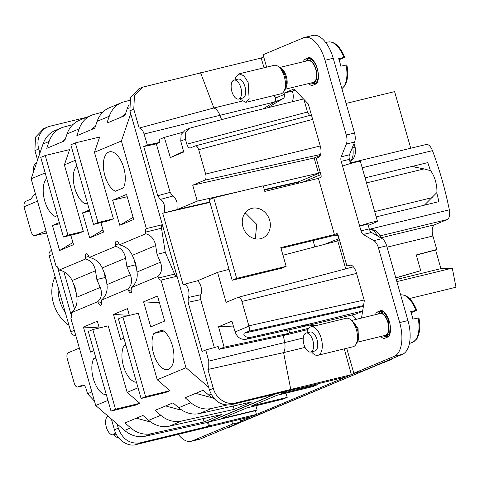 <?xml version="1.0" encoding="UTF-8"?>
<svg xmlns="http://www.w3.org/2000/svg" width="480" height="480" viewBox="0 0 480 480"><rect width="100%" height="100%" fill="white"/><g stroke="black" fill="none" stroke-linecap="round" stroke-linejoin="round"><path stroke-width="0.72" d="M231.828 421.38L232.578 424.026L192.168 440.952A29.292 14.466 76.3 0 1 191.082 441.312A29.292 14.466 76.3 0 1 178.302 434.376M263.724 56.952L261.174 58.02L142.878 87.096L134.448 95.688L133.776 109.188L139.152 128.07L213.9 107.964L200.574 72.768M46.578 232.998L34.938 235.566C33.366 235.89 32.058 234.522 31.026 231.468L24.084 207.108A4.884 2.49 -104.7 0 1 24 206.79C23.736 203.958 24.384 202.104 25.944 201.24L30.636 199.272L35.316 193.446M71.586 316.494L57.468 266.916M232.578 424.026L240.828 422.022L240.564 421.086L250.992 416.718L136.092 444.564C128.544 447.114 117.15 440.346 114.432 429.768L111.36 418.992M240.072 419.37L240.564 421.086M192.168 440.952L200.418 438.948L240.828 422.022M200.418 438.948A29.292 14.466 76.3 0 1 199.332 439.302L191.082 441.312M266.628 67.152L263.088 54.726L303.504 37.794A29.292 14.466 76.3 0 1 304.584 37.44L312.834 35.436A29.292 14.466 76.3 0 1 333.228 58.254L354.522 133.002A9.762 4.824 76.3 0 1 354.588 142.056L349.428 154.812A4.884 2.412 76.3 0 0 349.458 159.342L350.64 163.488M367.914 224.112L369.27 228.876A4.884 2.412 76.3 0 0 371.544 232.464L382.104 238.638A9.762 4.824 76.3 0 1 386.658 245.808L407.952 320.562A29.292 14.466 76.3 0 1 402.486 354.306L362.07 371.238L353.82 373.242L394.236 356.316L402.486 354.306M294.948 90.018L292.326 91.11L292.68 92.334A13.668 11.85 -112.7 0 1 292.248 101.736M264.048 67.776L261.174 58.02M275.142 97.026L273.99 95.508M309.6 115.488L307.476 112.002L303.87 99.348M320.232 155.448L314.148 157.998L318.48 173.214L320.256 172.47M37.578 159.96L34.908 150.6L35.478 137.166L43.71 128.634L47.718 126.96A19.53 16.926 67.3 0 1 49.926 126.234L86.562 117.318M74.52 309.15L63.834 271.632M236.616 424.05A4.884 4.23 -112.7 0 1 235.668 424.632L229.38 427.266A4.884 4.23 -112.7 0 1 228.828 427.446L226.554 427.998M235.668 424.632A4.884 4.23 -112.7 0 1 235.116 424.812L232.842 425.37M250.992 416.718L356.1 372.69M233.658 425.022L382.992 362.742M352.164 148.044L352.758 147.9A14.646 7.236 76.3 0 1 350.034 161.352M274.662 95.34L275.448 98.106L284.43 94.344L284.082 93.12L293.958 88.98L308.274 103.956L320.286 146.112A9.762 4.824 76.3 0 1 318.462 157.362L316.218 158.304L321.024 175.164A1.95 0.966 76.3 0 1 320.658 177.414L318.414 178.356L334.422 234.564L336.672 233.622A1.95 0.966 76.3 0 1 336.744 233.598A1.95 0.966 76.3 0 1 338.1 235.122L346.908 266.04L349.152 265.098A9.762 4.824 76.3 0 1 349.512 264.978A9.762 4.824 76.3 0 1 356.31 272.586L364.32 300.69L361.506 318.054M263.022 108.924L274.032 102.318L283.014 98.556A3.906 3.384 -112.7 0 0 284.43 94.344M275.448 98.106A3.906 3.384 -112.7 0 1 274.032 102.318M304.584 37.44A29.292 14.466 76.3 0 1 324.984 60.258L333.228 58.254M368.28 225.408L376.32 222.042A9.864 0.672 164.1 0 0 377.472 221.364L360.39 161.412A9.864 0.672 164.1 0 0 353.16 162.792A9.864 0.672 164.1 0 0 342.576 166.14L341.214 161.346A4.884 2.412 76.3 0 1 341.178 156.822L346.338 144.066A9.762 4.824 76.3 0 0 346.272 135.012L324.984 60.258M367.902 224.088L359.658 226.092L361.02 230.886L369.27 228.876M394.236 356.316A29.292 14.466 76.3 0 0 399.702 322.566L378.408 247.818A9.762 4.824 76.3 0 0 373.854 240.642L363.3 234.468A4.884 2.412 76.3 0 1 361.02 230.886M309.846 325.26L316.02 325.608M346.71 348.282L353.82 373.242M381.474 363.108L383.748 362.556L390.036 359.922L387.762 360.48M390.036 359.922A4.884 4.23 67.3 0 0 390.588 359.742A4.884 4.23 67.3 0 0 392.004 358.698M263.274 186.072L320.334 172.752M242.73 190.758L197.262 201.132L192.726 185.202L314.148 157.998M192.726 185.202L204.642 180.21A5.34 2.64 76.3 0 0 205.638 174.06L320.25 145.986M311.424 115.002L195.12 145.956C196.5 145.59 197.694 146.838 198.696 149.7L205.638 174.06M195.12 145.956L190.416 147.93C188.922 148.176 187.728 146.928 186.84 144.186L185.412 139.182L185.718 132.51L189.984 128.118L246.378 113.01L303.51 98.97M274.404 102.054L219.942 115.308C218.316 111.348 216.306 108.9 213.9 107.964L241.752 101.19M221.604 119.622L219.942 115.308L144.072 134.016L147.366 145.05L160.026 142.332L159.192 139.536L164.334 137.382L170.364 157.602L183.726 152.01L180.768 141.126L181.092 134.484L185.286 130.098L189.384 128.382M284.082 93.12L292.326 91.11M267.606 107.796L283.014 98.556M344.268 348.876L351.378 374.67L235.308 403.008L231.276 404.694L298.806 388.266M231.276 404.694C220.944 406.026 213.66 401.118 209.442 389.976L129.918 110.802L133.776 109.188M142.656 87.192L138.87 88.776L130.47 97.506L129.918 110.802M47.718 126.96A19.53 16.926 67.3 0 0 38.76 148.98L39.93 153.072M207.486 422.346L208.59 426.222L140.124 442.878C129.786 444.204 122.508 439.296 118.29 428.154L117.078 423.918M73.584 283.938L76.296 293.454M46.572 232.98L34.938 235.566L45.99 230.934M354.558 147.87C355.746 147.336 355.146 147.348 352.758 147.9M264.282 189.606L298.788 181.734L318.546 173.454L319.08 175.326L320.94 174.87M319.08 175.326L302.772 182.16M350.478 162.906L426.15 144.498A9.762 4.824 76.3 0 1 432.474 150.648A195.27 96.456 76.3 0 1 449.328 209.814A9.762 4.824 76.3 0 1 447.144 219.564L434.742 224.754A9.762 4.824 76.3 0 0 432.918 236.004L436.764 249.516L416.262 254.94L420.738 270.66L395.814 277.944M346.098 103.422L394.596 91.62L410.73 148.248M79.368 348.096L68.316 352.722A5.34 2.64 76.3 0 0 67.314 358.878L74.256 383.232C75.198 386.028 76.392 387.276 77.832 386.976L77.628 387.042M84.342 385.542L77.832 386.976L82.956 384.918M94.47 401.118L87.54 393.756L86.112 388.752C85.17 385.962 83.976 384.714 82.536 385.008L82.746 384.942M383.748 362.556A4.884 4.23 67.3 0 0 384.3 362.376L390.588 359.742M299.274 327.564L355.884 314.058L362.61 311.244M345.864 376.98L298.848 388.416M255.378 410.676L208.416 422.1L209.484 425.844L256.506 414.408L255.378 410.676L257.13 409.938L221.088 418.71L246.774 407.952L282.816 399.18L285.018 398.262L287.214 397.338L251.172 406.104L276.858 395.346L312.9 386.58L317.304 384.738L317.076 383.982M287.214 397.338L285.948 393.138M257.13 409.938L255.864 405.738M209.484 425.844L208.59 426.222M375.486 314.658A14.646 7.236 76.3 0 1 376.5 312.366L381.336 310.338A14.646 7.236 76.3 0 1 389.388 321.648A14.646 7.236 76.3 0 1 388.806 336.57L383.97 338.598A14.646 7.236 76.3 0 1 380.79 336.474M308.742 83.532A14.646 7.236 76.3 0 0 311.916 85.656L316.752 83.628A14.646 7.236 76.3 0 0 317.334 68.706A14.646 7.236 76.3 0 0 309.282 57.396L304.446 59.424L310.506 57.948M303.432 61.716A14.646 7.236 76.3 0 1 304.446 59.424M377.472 221.364A9.864 0.672 164.1 0 0 370.236 222.75A9.864 0.672 164.1 0 0 359.658 226.092L342.576 166.14M324.096 321.792L330.27 322.14M351.738 315.066A13.668 11.85 -112.7 0 1 356.394 319.302M345.726 268.854L337.83 241.152L339.606 240.408M380.358 237.618A4.884 0.336 -15.9 0 1 380.796 237.63L380.88 237.924M380.808 237.666L380.328 237.6M160.026 142.332L156.33 143.88L170.136 192.366L172.686 196.086A8.196 4.05 -103.7 0 1 176.124 200.064L176.958 202.326L177.144 209.562L197.262 201.132M182.28 132.414L164.334 137.382M139.152 128.07A7.812 3.858 76.3 0 1 140.484 128.472A7.812 3.858 76.3 0 1 144.072 134.016M307.974 329.532L283.338 335.526L218.958 349.338L218.19 346.512L205.74 349.968L202.104 351.492L188.106 302.346L188.226 297.492C189.198 295.518 189.264 292.926 188.424 289.722A7.812 3.858 76.3 0 0 184.944 284.088L183.12 284.85L162.714 213.216L177.144 209.562M170.136 192.366L157.728 195.714L160.296 199.446C162.066 200.268 163.434 202.254 164.406 205.41L164.538 212.448M157.728 195.714L143.73 146.574L147.366 145.05M235.308 403.008C226.338 405.438 215.898 398.328 213.3 388.362L207.918 369.474L208.758 368.166L208.764 361.116L303.252 338.004M205.74 349.968L208.764 361.116M208.416 422.1L275.856 393.852M298.788 181.734L297.666 183.402M297.654 183.408L298.686 181.764L264.288 189.618M296.826 183.606L296.562 182.67L298.686 181.764M365.082 177.87L427.782 162.612A195.27 96.456 76.3 0 1 430.416 170.604M436.734 192.744A195.27 96.456 76.3 0 1 438.888 201.648L376.2 216.9M413.994 165.966L414.252 166.878A1.95 0.966 76.3 0 1 414.282 166.986M338.94 238.608L338.13 235.758M314.856 246.906L313.05 240.552M436.764 249.516L435.606 250.002L440.922 268.656L452.304 268.134L456 287.238L409.554 298.536M75.798 335.562A4.884 4.23 -112.7 0 1 70.806 331.8L65.328 312.558A36.612 31.74 -112.7 0 1 58.782 296.652A36.612 31.74 -112.7 0 1 58.14 287.334L65.328 312.558M52.692 254.448L49.194 255.918L58.14 287.334M49.194 255.918A4.884 4.23 -112.7 0 1 51.432 250.41L51.528 250.368M68.97 325.338A36.612 31.74 -112.7 0 1 52.494 299.286A36.612 31.74 -112.7 0 1 55.092 276.618M396.858 281.622L452.304 268.134M396.264 279.522L440.922 268.656M395.772 277.806L420.738 270.66M324.408 244.404L339.084 238.578M337.23 239.034L337.83 241.152M305.052 347.394L283.59 352.614L290.772 389.412M207.918 369.474L283.59 352.614C285.018 350.118 285.378 346.752 284.67 342.528L283.338 335.526L289.542 332.928L288.948 329.838M308.832 328.236L289.542 332.928M250.65 337.326L314.712 322.764L306.69 324.732L300.672 327.252L245.928 339.318C240.816 339.846 237.21 337.386 235.122 331.938L231.912 321.162L218.55 326.76L224.1 347.184L218.958 349.338M299.334 327.816L300.672 327.252M314.712 322.764L362.652 310.974M229.056 269.37L217.56 272.376L226.098 302.364L238.014 297.372A5.34 2.64 76.3 0 1 238.188 297.312A5.34 2.64 76.3 0 1 241.926 301.47L248.868 325.824A4.884 2.328 -102.6 0 1 248.952 326.142C249.828 328.83 249.822 330.528 248.928 331.23L244.236 333.198C243.078 335.376 244.692 336.822 249.078 337.524L250.656 337.338L245.928 339.318M286.77 391.194L281.262 393.504L317.304 384.738M350.958 265.05L346.908 266.04M318.414 178.356L264.798 191.4L263.196 185.778L213.702 197.82L236.652 278.388L286.146 266.346L280.806 247.608L334.422 234.564M281.016 248.346L337.872 234.516M253.686 238.404A15.828 13.716 67.3 0 0 262.416 238.116A15.828 13.716 67.3 0 0 270.234 223.056A15.828 13.716 67.3 0 0 258.918 208.632A15.828 13.716 67.3 0 0 250.188 208.92A15.828 13.716 67.3 0 0 242.37 223.98A15.828 13.716 67.3 0 0 253.686 238.404M376.5 312.366L382.56 310.89M338.076 235.044L334.992 235.218M282.984 255.252L337.764 240.906M418.68 317.916L412.842 319.128A25.068 12.384 -103.7 0 0 410.706 311.634L415.95 310.404A24.498 12.102 -103.7 0 0 400.692 294.894L400.644 294.9M346.632 64.974L340.788 66.186A25.068 12.384 -103.7 0 0 338.658 58.692L343.896 57.462A24.498 12.102 -103.7 0 0 328.638 41.952L325.62 42.372M213.702 197.82L209.208 199.704L232.158 280.266L281.652 268.224L286.146 266.346M177.504 209.412L209.874 202.026L177.456 209.43M296.562 182.67L264.396 190.008M209.988 202.428L162.714 213.216M183.576 151.458L170.364 157.602M156.33 143.88L143.73 146.574M184.944 284.088L197.442 280.806A8.196 4.05 76.3 0 1 200.976 286.638A8.196 4.05 76.3 0 1 201.468 289.044A8.196 4.05 76.3 0 1 200.79 294.744L188.226 297.492M217.56 272.376L197.442 280.806M188.106 302.346L200.676 299.574L200.742 294.84A4.884 2.328 77.6 0 1 200.79 294.744M200.676 299.574L214.35 347.58M162.306 224.712A3.906 1.932 -103.7 0 0 161.49 228.222L165.276 252.306L174.552 274.086L158.598 277.968A3.906 1.932 -103.7 0 0 161.01 280.122A3.906 1.932 -103.7 0 0 161.028 280.116L176.982 276.234L162.306 224.712L146.352 228.594L121.404 141L130.734 113.664M161.028 280.116L185.982 367.71L208.668 387.258M275.028 394.05L207.144 422.484L145.35 436.218A27.336 23.7 67.3 0 1 124.614 430.41L95.724 405.516L70.77 317.922A3.906 1.932 -103.7 0 0 71.586 314.412L71.328 312.744L97.788 301.662C101.646 297.966 102.462 293.22 100.224 287.43L76.884 297.204C77.67 303.612 75.816 308.79 71.328 312.744M146.352 228.594A3.906 1.932 -103.7 0 0 145.536 232.104L145.8 233.772L119.34 244.854L118.698 243.348A3.906 1.932 -103.7 0 0 116.292 241.194A3.906 1.932 -103.7 0 0 115.452 244.71L115.71 246.378L89.25 257.46L88.608 255.948A3.906 1.932 -103.7 0 0 86.202 253.794A3.906 1.932 -103.7 0 0 85.362 257.31L85.626 258.978L59.166 270.06L58.524 268.548A3.906 1.932 -103.7 0 0 56.118 266.394L31.146 178.806L43.026 143.994L49.086 141.456L46.746 148.32L64.704 140.802L67.05 133.932A27.336 23.7 -112.7 0 1 79.32 120.354L91.44 115.272A27.336 23.7 67.3 0 0 79.176 128.856L76.83 135.72L94.794 128.196L97.134 121.332A27.336 23.7 -112.7 0 1 109.404 107.754L121.53 102.672A27.336 23.7 67.3 0 0 109.26 116.25L106.914 123.12L124.878 115.596L127.224 108.726L129.294 107.862M72.858 124.632L64.044 126.966A27.336 23.7 67.3 0 0 61.356 127.878L55.296 130.416A27.336 23.7 67.3 0 0 43.026 143.994M435.606 250.002L416.31 255.108M287.55 330.144L288.186 333.492L224.1 347.184M306.69 324.732L250.656 337.338M232.158 280.266L236.652 278.388M244.71 213.486L246.342 213.9L256.716 224.352L255.318 238.818M416.544 310.422L411.09 312.708M344.496 57.48L339.042 59.766M102.942 112.032L94.128 114.36A27.336 23.7 67.3 0 0 91.44 115.272M129.582 100.338L124.218 101.76A27.336 23.7 67.3 0 0 121.53 102.672M129.078 104.574A27.336 23.7 67.3 0 0 127.224 108.726M94.458 152.286L113.406 218.802L98.016 222.546L75.33 142.914L99.678 136.992L94.458 152.286L121.404 141M31.146 178.806L45.18 172.926M64.374 164.886L83.322 231.402L67.926 235.146L45.246 155.52L69.594 149.592L64.374 164.886L75.264 160.326M83.322 231.402L78.828 233.286L63.438 237.03L40.752 157.398L45.246 155.52M113.406 218.802L108.918 220.68L93.522 224.424L70.842 144.798L75.33 142.914M70.836 235.23L73.53 244.674L59.61 250.506L52.47 225.45L59.322 222.582M108.726 152.076A20.502 10.128 -103.7 0 0 103.902 171.312A20.502 10.128 -103.7 0 0 115.38 191.232L123.414 187.866A20.502 10.128 -103.7 0 0 122.598 164.328A20.502 10.128 -103.7 0 0 109.482 151.83A20.502 10.128 -103.7 0 0 108.726 152.076M112.644 200.244L126.564 194.412L133.704 219.474L119.784 225.3L112.644 200.244L127.212 196.698M100.926 222.624L103.614 232.074L89.694 237.906L82.56 212.844L89.406 209.976M87.408 202.95L85.296 203.838A20.502 10.128 -103.7 0 1 74.22 185.958A20.502 10.128 -103.7 0 1 76.848 165.888M57.318 215.556L55.212 216.438A20.502 10.128 -103.7 0 1 44.13 198.558A20.502 10.128 -103.7 0 1 46.758 178.488M174.552 274.086A3.906 1.932 -103.7 0 0 176.94 276.246M138.048 387.792L127.158 392.352L108.21 325.836L92.82 329.58L88.326 331.464L111.012 411.09L135.36 405.168L139.848 403.29L127.158 392.352M122.904 316.98L145.584 396.612L169.938 390.684L165.444 392.568L141.096 398.49L118.41 318.858L122.904 316.98L138.294 313.236L157.242 379.752L185.982 367.71M158.598 277.968L157.956 276.462C161.82 272.76 162.63 268.02 160.398 262.224L137.058 271.998C137.844 278.406 135.99 283.584 131.496 287.544L157.956 276.462M131.826 289.764L128.514 290.568A3.906 1.932 -103.7 0 0 130.92 292.728A3.906 1.932 -103.7 0 0 130.944 292.722A3.906 1.932 -103.7 0 0 131.76 289.212L131.496 287.544M128.514 290.568L127.872 289.062C131.736 285.366 132.546 280.62 130.308 274.824L106.968 284.604C107.754 291.006 105.906 296.19 101.412 300.144L127.872 289.062M101.742 302.364L98.43 303.174A3.906 1.932 -103.7 0 0 100.836 305.328A3.906 1.932 -103.7 0 0 100.86 305.322A3.906 1.932 -103.7 0 0 101.676 301.812L101.412 300.144M98.43 303.174L97.788 301.662M107.964 400.392L95.724 405.516M93.816 350.742L90.558 352.104L83.424 327.048L99.258 327.936M99.276 328.008L97.344 321.216L83.424 327.048M168.57 369.234A20.502 10.128 -103.7 0 0 173.394 350.004A20.502 10.128 -103.7 0 0 161.916 330.084L153.882 333.444A20.502 10.128 -103.7 0 0 154.698 356.982A20.502 10.128 -103.7 0 0 167.814 369.486A20.502 10.128 -103.7 0 0 168.57 369.234M143.592 301.842L157.518 296.01L164.652 321.072L150.732 326.898L143.592 301.842L159.432 302.73M123.906 338.136L120.648 339.504L113.508 314.442L129.342 315.336M129.366 315.408L127.428 308.616L113.508 314.442M126.006 345.51L123.798 346.05A20.502 10.128 -103.7 0 0 124.182 368.406A20.502 10.128 -103.7 0 0 136.464 382.23M123.798 346.05L125.904 345.162M95.916 358.11L93.708 358.65L95.82 357.768M93.708 358.65A20.502 10.128 -103.7 0 0 94.092 381.006A20.502 10.128 -103.7 0 0 106.38 394.83M203.136 418.656L204.084 421.974L222.042 414.45L169.374 426.156A27.336 23.7 -112.7 0 1 148.638 420.348L142.938 415.434L124.98 422.958L130.674 427.872L124.614 430.41M233.22 406.05L234.168 409.374L252.132 401.85L199.464 413.556A27.336 23.7 -112.7 0 1 178.722 407.742L173.028 402.834L155.064 410.358L160.764 415.266A27.336 23.7 67.3 0 0 181.5 421.074L169.374 426.156M214.386 398.88A27.336 23.7 -112.7 0 1 208.812 395.142L203.112 390.234L185.148 397.758L190.848 402.666A27.336 23.7 67.3 0 0 211.584 408.474L199.464 413.556M169.938 390.684L157.242 379.752M234.168 409.374L181.5 421.074M204.084 421.974L151.416 433.68A27.336 23.7 -112.7 0 1 130.674 427.872M264.228 396.678L264.81 396.54M264.252 396.774L259.632 397.8M226.794 405.096L211.584 408.474M61.356 127.878A27.336 23.7 67.3 0 0 49.086 141.456M218.55 326.76L233.37 326.058M424.338 205.188L436.89 192.558A19.53 9.648 76.3 0 0 430.662 170.688L424.068 168.906L411.81 166.5M95.514 126.084L91.23 129.69M125.598 113.484L121.32 117.09M63.438 237.03L67.926 235.146M76.884 297.204L75.51 288.456L72.138 280.548L95.478 270.768C94.266 264.468 90.984 260.538 85.626 258.978M59.166 270.06C65.16 271.362 69.48 274.854 72.138 280.548M104.4 273.054L105.102 277.512L96.852 279.516L95.478 270.768M106.968 284.604L105.594 275.856L102.222 267.942L125.562 258.168C124.356 251.868 121.068 247.932 115.71 246.378M89.25 257.46C95.244 258.756 99.57 262.254 102.222 267.942M134.49 260.454L135.186 264.906L126.936 266.916L125.562 258.168M137.058 271.998L135.678 263.256L132.312 255.342L155.652 245.568C154.44 239.262 151.158 235.332 145.8 233.772M119.34 244.854C125.328 246.156 129.654 249.654 132.312 255.342M165.276 252.306L157.026 254.316L155.652 245.568M93.522 224.424L98.016 222.546M59.64 223.704L52.47 225.45M59.61 250.506L72.918 242.526M119.784 225.3L133.092 217.326M89.694 237.906L103.002 229.926M89.73 211.104L82.56 212.844M157.026 254.316L160.398 262.224M126.936 266.916L130.308 274.824M136.38 267.708L135.186 264.906M96.852 279.516L100.224 287.43M106.296 280.308L105.102 277.512M92.82 329.58L115.5 409.212L139.848 403.29M163.638 331.074L153.882 333.444M145.584 396.612L141.096 398.49M195.702 393.336L210.288 397.29L211.308 397.062M165.618 405.936L180.204 409.89L181.224 409.668M115.5 409.212L111.012 411.09M61.968 141.948L65.364 138.876M136.386 418.182L150.972 422.154M356.874 342.294L385.308 335.376A11.226 5.544 -103.7 0 0 387.822 332.886A11.226 5.544 -103.7 0 0 387.06 320.1A11.226 5.544 -103.7 0 0 379.998 313.56L351.57 320.472M284.826 89.352L313.254 82.434A11.226 5.544 -103.7 0 0 315.768 79.944A11.226 5.544 -103.7 0 0 315.006 67.158A11.226 5.544 -103.7 0 0 307.944 60.618L279.516 67.53M113.946 434.58A14.646 7.236 -103.7 0 0 118.836 438.096M36.474 162.858L36.6 162.828A9.762 4.824 -103.7 0 0 36.474 162.858A9.762 4.824 -103.7 0 0 34.284 165.024A9.762 4.824 -103.7 0 0 33.696 171.33M107.928 416.034A9.762 4.824 -103.7 0 0 106.338 417.966A9.762 4.824 -103.7 0 0 106.998 429.084A9.762 4.824 -103.7 0 0 113.142 434.772A9.762 4.824 -103.7 0 0 115.326 432.606A9.762 4.824 -103.7 0 0 115.386 432.462M311.526 351.822A14.646 7.236 -103.7 0 0 317.922 355.29L353.118 346.728A14.646 7.236 -103.7 0 0 356.4 343.476A14.646 7.236 -103.7 0 0 356.496 343.236A14.646 7.236 -103.7 0 0 350.802 319.812A14.646 7.236 -103.7 0 0 346.194 318.264L310.998 326.826A14.646 7.236 -103.7 0 0 307.716 330.078A14.646 7.236 -103.7 0 0 306.912 332.844M245.868 102.348L281.064 93.786A14.646 7.236 -103.7 0 0 284.346 90.534A14.646 7.236 -103.7 0 0 284.448 90.294A14.646 7.236 -103.7 0 0 278.748 66.87A14.646 7.236 -103.7 0 0 274.14 65.322L238.944 73.884L235.668 77.136L234.858 79.902M317.922 355.29A14.646 7.236 -103.7 0 0 321.204 352.038A14.646 7.236 -103.7 0 0 320.208 335.358A14.646 7.236 -103.7 0 0 310.998 326.826M239.478 98.88L245.868 102.342L249.15 99.096L248.154 82.416L243.834 75.69L238.944 73.89M306.102 333.042L310.23 332.04A9.762 4.824 76.3 0 1 316.368 337.728A9.762 4.824 76.3 0 1 317.034 348.846A9.762 4.824 76.3 0 1 314.844 351.012L310.722 352.014A9.762 4.824 -103.7 0 0 312.906 349.848A9.762 4.824 -103.7 0 0 312.246 338.73A9.762 4.824 -103.7 0 0 306.102 333.042A9.762 4.824 -103.7 0 0 303.918 335.208A9.762 4.824 -103.7 0 0 304.578 346.326A9.762 4.824 -103.7 0 0 310.722 352.014M234.054 80.1L238.176 79.098A9.762 4.824 76.3 0 1 244.314 84.786A9.762 4.824 76.3 0 1 244.98 95.904A9.762 4.824 76.3 0 1 242.79 98.07L238.668 99.072A9.762 4.824 -103.7 0 0 240.852 96.906A9.762 4.824 -103.7 0 0 240.192 85.788A9.762 4.824 -103.7 0 0 234.054 80.1A9.762 4.824 -103.7 0 0 231.864 82.266A9.762 4.824 -103.7 0 0 232.524 93.384A9.762 4.824 -103.7 0 0 238.668 99.072M24 206.79L37.506 201.138M235.116 424.812L228.828 427.446M235.14 424.632L382.776 362.796M352.752 147.906L352.53 147.138M346.272 135.012L354.522 133.002M346.338 144.066L354.588 142.056M341.178 156.822L349.428 154.812M341.214 161.346L349.458 159.342M363.3 234.468L371.544 232.464M373.854 240.642L382.104 238.638M378.408 247.818L386.658 245.808M399.702 322.566L407.952 320.562M369.45 229.452A14.646 7.236 76.3 0 1 377.478 235.932M320.598 154.446L204.642 180.21M312.672 119.376L198.696 149.7M307.476 112.002L186.84 144.186M34.908 150.6L38.76 148.98M118.29 428.154L114.432 429.768M362.196 167.748L432.474 150.648M140.124 442.878L136.092 444.564M349.152 265.098L349.89 264.918M185.412 139.182L180.768 141.126M213.3 388.362L209.442 389.976M369.39 229.266L449.328 209.814M74.304 330.336L70.806 331.8M87.54 393.756L91.86 391.944M387.042 247.164L432.918 236.004M380.862 237.864L434.742 224.754M380.01 235.896L447.144 219.564M244.236 333.198L363.396 306.39M363.528 305.556L248.928 331.23M356.544 273.396L241.926 301.47M364.122 300L248.868 325.824M418.914 317.778C420.312 325.254 419.982 331.506 417.924 336.534C417.798 338.142 415.908 340.116 412.26 342.444A24.498 12.102 -103.7 0 0 417.168 337.182A24.498 12.102 -103.7 0 0 418.086 317.904M341.88 88.614A24.498 12.102 -103.7 0 0 345.12 84.24A24.498 12.102 -103.7 0 0 346.032 64.962M160.296 199.446L172.686 196.086M248.952 326.142L235.122 331.938M97.134 121.332L109.26 116.25M67.05 133.932L79.176 128.856M161.49 228.222L145.536 232.104M160.764 415.266L148.638 420.348M190.848 402.666L178.722 407.742M211.116 394.176L208.812 395.142M151.416 433.68L145.35 436.218M389.16 335.946L386.478 336.6L389.322 333.78L388.458 319.326L384.714 313.494L380.478 311.934L383.16 311.28M317.106 83.004L314.424 83.658A12.69 6.27 -103.7 0 0 317.268 80.838A12.69 6.27 -103.7 0 0 316.404 66.384A12.69 6.27 -103.7 0 0 308.424 58.992L311.106 58.338M85.362 257.31L88.83 256.464M115.452 244.71L118.914 243.864M374.694 211.614L432.24 197.61M366.516 182.904L424.068 168.906M383.7 335.766A11.718 5.79 -103.7 0 0 388.044 333.252A11.718 5.79 -103.7 0 0 386.586 318.438A11.718 5.79 -103.7 0 0 378.39 313.95M311.646 82.824A11.718 5.79 -103.7 0 0 315.99 80.31A11.718 5.79 -103.7 0 0 314.538 65.496A11.718 5.79 -103.7 0 0 306.336 61.008M211.128 396.942L210.288 397.29M181.044 409.542L180.204 409.89M357.006 341.976L358.398 340.044L358.062 328.404L351.828 320.7M284.952 89.034A11.226 5.544 -103.7 0 0 286.344 87.102A11.226 5.544 -103.7 0 0 286.008 75.462A11.226 5.544 -103.7 0 0 279.774 67.752M357.492 340.758A11.802 5.826 -103.7 0 0 357.57 340.566A11.802 5.826 -103.7 0 0 352.98 321.69L350.802 319.812M285.438 87.816A11.802 5.826 -103.7 0 0 285.522 87.624A11.802 5.826 -103.7 0 0 280.932 68.748L278.748 66.87M355.116 147.48L353.994 143.532M349.884 161.556C354.372 159.12 356.136 154.44 355.176 147.516M84.36 385.56L77.622 387.042M369.228 229.494C374.718 229.14 378.594 231.846 380.838 237.606M238.188 297.312L353.394 266.826M412.26 342.444L409.416 343.452M335.13 235.218L338.292 235.794M400.692 294.894C406.962 294.498 412.326 299.622 416.784 310.284M346.866 64.836C348.258 72.312 347.928 78.564 345.87 83.592L344.61 85.914L341.892 88.668M328.638 41.952C334.908 41.556 340.272 46.68 344.73 57.342M383.004 335.94L386.478 336.6M377.694 314.118L378.858 312.756L380.478 311.934M305.64 61.176L306.804 59.814L308.424 58.992M310.95 82.998L314.424 83.658M116.136 434.046L113.142 434.772M357.57 340.566L356.496 343.236M285.522 87.624L284.448 90.294"/></g></svg>
